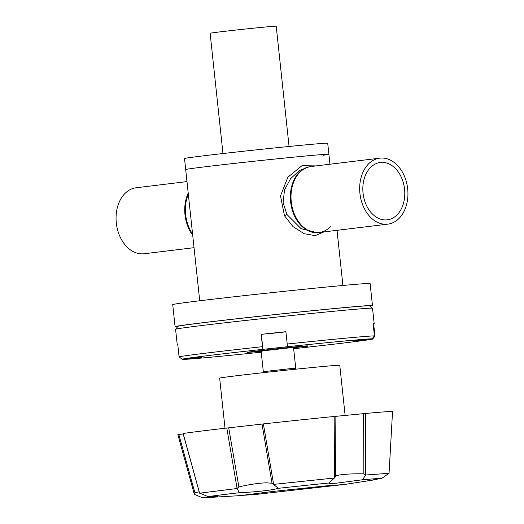 <?xml version="1.0" encoding="UTF-8"?>
<svg xmlns="http://www.w3.org/2000/svg" width="524" height="524" viewBox="0 0 524 524"><rect width="100%" height="100%" fill="white"/><g stroke="black" fill="none" stroke-linecap="round" stroke-linejoin="round"><path stroke-width="0.79" d="M407.692 188.922A33.235 23.98 -96.9 0 1 387.812 224.148A33.235 23.98 -96.9 0 1 359.923 193.389A33.235 23.98 -96.9 0 1 379.795 158.163A33.235 23.98 -96.9 0 1 407.692 188.922M379.795 158.163L310.49 166.586A33.235 23.98 83.1 0 0 290.617 201.812A33.235 23.98 83.1 0 0 318.507 232.571L387.812 224.148M363.047 193.094A28.892 20.849 -96.9 0 1 380.319 162.479A28.892 20.849 -96.9 0 1 404.567 189.216A28.892 20.849 -96.9 0 1 387.288 219.838A28.892 20.849 -96.9 0 1 363.047 193.094M293.551 347.759A30.444 0.419 173.9 0 0 307.568 345.899A30.444 0.419 173.9 0 0 298.221 346.593A30.444 0.419 173.9 0 0 265.386 350.019A30.444 0.419 173.9 0 0 247.033 352.37A30.444 0.419 173.9 0 0 256.38 351.676A30.444 0.419 173.9 0 0 261.122 351.224M372.027 338.812L374.411 335.884A99.036 1.369 173.9 0 0 345.08 338.222A99.036 1.369 173.9 0 0 287.218 344.032L287.558 346.705A96.377 1.336 -6.1 0 1 343.534 341.091A96.377 1.336 -6.1 0 1 372.027 338.812L353.019 341.019L372.584 339.1A96.377 1.336 -6.1 0 1 293.656 348.715M261.227 352.18A96.377 1.336 -6.1 0 1 182.575 359.464L201.583 357.257L182.024 359.176A96.377 1.336 -6.1 0 1 262.799 349.357L287.558 346.705M262.799 349.357L261.142 334.351L285.914 331.862M307.791 346.22L301.752 346.901L307.791 346.22M374.411 335.884L373.095 323.55A99.036 1.369 -6.1 0 1 374.175 323.636L372.525 308.217A99.036 1.369 173.9 0 0 372.518 308.197A99.036 1.369 173.9 0 0 342.113 310.47A99.036 1.369 173.9 0 0 235.918 321.539A99.036 1.369 173.9 0 0 175.586 329.242A99.036 1.369 173.9 0 0 175.579 329.262L177.23 344.681A99.036 1.369 -6.1 0 1 177.754 344.478L179.077 356.818L182.024 359.176M374.175 323.636A99.036 1.369 -6.1 0 1 373.645 323.839L374.961 336.172L372.584 339.1M372.518 308.197L369.59 305.839A96.377 1.336 173.9 0 0 340.004 308.047A96.377 1.336 173.9 0 0 236.658 318.821A96.377 1.336 173.9 0 0 177.95 326.314L175.586 329.242M268.681 333.749L281.047 332.354L268.681 333.749M182.575 359.464L182.195 359.156M373.127 323.891L373.645 323.839M261.142 334.351A99.036 1.369 -6.1 0 1 285.894 331.699L287.218 344.032M262.459 346.685A99.036 1.369 173.9 0 0 179.077 356.818M177.787 344.766A99.036 1.369 -6.1 0 1 177.23 344.681M266.094 350.497L293.519 347.405L261.09 350.87L263.31 371.693L290.735 368.595L295.739 368.221L294.888 369.282M345.146 415.604L339.768 365.3A60.398 0.838 173.9 0 0 321.219 366.676A60.398 0.838 173.9 0 0 256.072 373.474A60.398 0.838 173.9 0 0 219.661 378.138L225.012 428.232M289.065 146.471L276.214 26.2A33.235 0.458 173.9 0 0 255.45 27.988A33.235 0.458 173.9 0 0 219.287 31.964A33.235 0.458 173.9 0 0 210.124 33.261L222.975 153.539M363.859 473.853C355.704 473.676 348.499 473.925 342.251 474.606C337.607 475.17 335.367 475.818 335.53 476.558L335.098 416.403L363.597 413.665L363.859 473.853L365.778 474.993L362.425 479.788L335.976 483.246C330.651 483.639 328.345 483.554 329.059 482.99L334.561 477.881L334.148 416.482A108.095 1.5 -6.1 0 0 263.382 423.909L262.026 424.073L272.008 483.239L278.368 488.309L273.554 489.495C263.533 491.093 252.129 492.167 239.357 492.704L237.097 488.506L226.807 428.029A108.095 1.5 -6.1 0 0 183.145 433.486L183.629 433.459M272.008 483.239L266.251 482.807C257.801 483.187 248.677 484.569 238.885 486.96L228.713 427.826L226.807 428.029M183.059 433.499L199.565 493.097L208.094 496.614L217.578 496.562L202.454 497.8L194.332 494.302L177.859 434.599L194.299 494.198L194.908 492.868L178.815 434.475L177.859 434.599M257.336 494.276L241.688 495.435L272.408 491.499L327.376 485.761L343.024 484.602L257.336 494.276M376.677 479.237L366.859 480.999M376.206 479.565C362.418 481.746 364.298 481.353 381.845 478.373L389.07 473.192L392.548 411.504L389.07 473.192M362.425 479.788A90.678 1.258 -6.1 0 1 381.845 478.373M178.815 434.475L183.184 433.964M228.713 427.826L262.026 424.073M334.561 477.881L335.53 476.558L335.098 416.403L334.148 416.482M392.548 411.504A108.095 1.5 -6.1 0 0 365.438 413.475L363.597 413.665M365.778 474.993L389.05 473.303M365.438 413.475L365.713 474.908M273.711 484.379L334.456 478.006M263.382 423.909L273.594 484.294M183.145 433.486L199.565 493.097M199.624 493.189L237.097 488.506M199.094 491.754L194.908 492.868M243.784 495.409L205.716 497.682A90.678 1.258 -6.1 0 1 202.454 497.8M328.974 483.062L329.059 482.99A90.678 1.258 -6.1 0 0 278.368 488.309M237.176 488.381L238.885 486.96M208.094 496.614A90.678 1.258 -6.1 0 1 239.357 492.704M177.656 326.681A99.259 1.376 -6.1 0 1 175.075 326.642A99.259 1.376 -6.1 0 1 234.916 318.972A99.259 1.376 -6.1 0 1 341.982 307.804A99.259 1.376 -6.1 0 1 372.466 305.551A99.259 1.376 -6.1 0 1 369.951 306.127M175.075 326.642L172.724 304.614A99.259 1.376 -6.1 0 1 232.564 296.944A99.259 1.376 -6.1 0 1 339.631 285.776A99.259 1.376 -6.1 0 1 370.108 283.517L372.466 305.551M199.716 300.776L185.692 169.553A72.004 0.996 -6.1 0 1 229.106 163.992A72.004 0.996 -6.1 0 1 306.776 155.89A72.004 0.996 -6.1 0 1 328.889 154.246A72.004 0.996 173.9 0 0 283.903 158.124A72.004 0.996 173.9 0 0 205.546 166.737A72.004 0.996 173.9 0 0 185.692 169.553L184.52 158.536A72.004 0.996 -6.1 0 1 227.927 152.975A72.004 0.996 -6.1 0 1 305.597 144.873A72.004 0.996 -6.1 0 1 327.71 143.235L328.889 154.246A72.004 0.996 -6.1 0 1 323.203 155.248M186.983 181.592L136.188 187.762A33.235 23.98 83.1 0 0 116.308 222.988A33.235 23.98 83.1 0 0 144.205 253.747L194.044 247.688M192.59 234.051A33.235 23.98 -96.9 0 1 185.62 214.565A33.235 23.98 -96.9 0 1 188.326 194.175M323.924 231.909L315.265 235.63L304.156 233.711L293.086 226.682L284.466 215.731L280.51 195.858L287.886 177.197L301.942 165.708L316.129 165.898M188.208 193.074A33.235 23.98 83.1 0 0 184.979 214.643A33.235 23.98 83.1 0 0 192.708 235.191M309.357 166.724L299.604 170.424L290.597 178.651L284.525 189.878L283.111 202.722L286.923 214.486L301.084 228.647L317.348 232.708M330.389 226.748A33.235 23.98 -96.9 0 1 319.149 232.492A33.235 23.98 -96.9 0 1 291.259 201.733A33.235 23.98 -96.9 0 1 311.132 166.508L309.298 166.73M365.673 339.84L365.641 339.5M189.446 358.377L189.478 358.724M262.956 349.436L261.358 334.463M262.668 351.028C255.195 351.781 243.254 352.816 253.767 351.447L291.94 347.242L293.551 347.713L305.865 345.945M284.466 215.731L286.923 214.486M293.519 347.405L295.739 368.221M264.371 372.544L263.317 371.693M248.71 352.056L261.122 351.185M340.973 485.028L368.673 480.744M342.912 285.475L337.017 230.318M329.956 164.222L328.889 154.246M317.315 232.715L319.149 232.492"/></g></svg>
